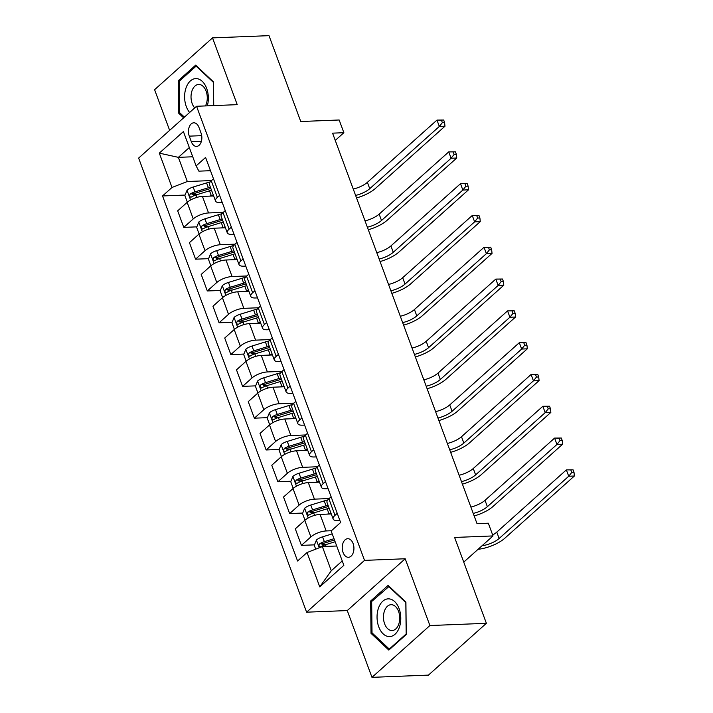 <?xml version="1.0" encoding="UTF-8"?>
<svg xmlns="http://www.w3.org/2000/svg" width="713" height="713" viewBox="0 0 713 713"><rect width="100%" height="100%" fill="white"/><g stroke="black" fill="none" stroke-linecap="round" stroke-linejoin="round"><path stroke-width="1.07" d="M353.095 543.52A9.296 5.838 -92.3 0 0 347.712 538.716A9.296 5.838 -92.3 0 0 343.069 552.486A9.296 5.838 -92.3 0 0 348.452 557.29A9.296 5.838 -92.3 0 0 353.095 543.52M371.972 677.35L428.451 675.113L486.382 623.305L429.903 625.542L405.198 558.76L364.53 560.373L306.608 612.182L347.267 610.569L371.972 677.35L429.903 625.542M364.53 560.373L196.556 106.273L138.634 158.081L306.608 612.182M196.556 106.273L237.224 104.659L212.519 37.887L154.596 89.695L169.632 130.354M212.519 37.887L268.997 35.65L300.761 121.513L339.165 119.989L343.871 132.707L332.57 133.153L477.024 523.654L488.316 523.208L493.022 535.926L454.618 537.45L486.382 623.305M189.275 136.147L191.342 141.744A9.011 5.659 -92.3 0 0 196.556 146.406A9.011 5.659 -92.3 0 0 201.048 133.064L198.98 127.467A9.011 5.659 -92.3 0 0 193.767 122.805A9.011 5.659 -92.3 0 0 189.275 136.147L201.708 135.657M189.319 147.546L178.366 157.35L187.305 181.521L172.002 187.474L162.537 195.95L297.571 561.006L307.045 552.539L322.347 546.577L331.287 570.748L342.24 560.944M172.002 187.474L159.302 153.135L183.41 131.566L196.12 165.915L198.891 171.156L210.495 170.701M307.045 552.539L319.754 586.879L343.862 565.32L331.153 530.971L340.627 522.504L205.585 157.439L196.12 165.915M463.744 562.12L493.022 535.926M335.253 140.416L343.871 132.707M192.742 156.78L178.366 157.35L159.302 153.135M337.24 513.333L335.003 515.339A11.622 4.162 159.7 0 0 333.14 519.011A11.622 4.162 159.7 0 0 337.775 520.579L339.887 520.499M325.476 481.533L323.239 483.539A11.622 4.162 159.7 0 0 321.376 487.211A11.622 4.162 159.7 0 0 326.01 488.779L328.123 488.699M313.711 449.734L311.474 451.739A11.622 4.162 159.7 0 0 309.611 455.411A11.622 4.162 159.7 0 0 314.246 456.98L316.358 456.899M301.947 417.934L299.71 419.939A11.622 4.162 159.7 0 0 297.847 423.611A11.622 4.162 159.7 0 0 302.481 425.18L304.594 425.1M290.182 386.134L287.945 388.139A11.622 4.162 159.7 0 0 286.082 391.811A11.622 4.162 159.7 0 0 290.717 393.38L292.829 393.3M278.418 354.334L276.181 356.34A11.622 4.162 159.7 0 0 274.318 360.012A11.622 4.162 159.7 0 0 278.961 361.58L281.074 361.5M266.662 322.534L264.416 324.54A11.622 4.162 159.7 0 0 262.553 328.212A11.622 4.162 159.7 0 0 267.197 329.78L269.309 329.7M254.898 290.735L252.66 292.74A11.622 4.162 159.7 0 0 250.798 296.412A11.622 4.162 159.7 0 0 255.432 297.981L257.545 297.9M243.133 258.935L240.896 260.94A11.622 4.162 159.7 0 0 239.033 264.612A11.622 4.162 159.7 0 0 243.668 266.181L245.78 266.101M231.369 227.135L229.131 229.14A11.622 4.162 159.7 0 0 227.269 232.812A11.622 4.162 159.7 0 0 231.903 234.381L234.016 234.301M219.604 195.335L217.367 197.341A11.622 4.162 159.7 0 0 215.504 201.013A11.622 4.162 159.7 0 0 220.139 202.581L222.251 202.501M211.52 180.558L187.305 181.521M213.642 195.968L202.439 196.405A11.622 4.162 159.7 0 0 187.145 202.367L177.671 210.834L183.785 227.376L196.833 226.859M223.285 212.358L208.553 212.946A11.622 4.162 159.7 0 0 193.259 218.9L183.785 227.376M225.397 227.768L214.203 228.205A11.622 4.162 159.7 0 0 198.9 234.167L189.435 242.634L195.549 259.175L208.597 258.659M235.049 244.158L220.317 244.746A11.622 4.162 159.7 0 0 205.023 250.7L195.549 259.175M237.162 259.568L225.968 260.004A11.622 4.162 159.7 0 0 210.665 265.967L201.2 274.434L207.314 290.975L220.362 290.458M246.814 275.958L232.081 276.546A11.622 4.162 159.7 0 0 216.788 282.5L207.314 290.975M248.926 291.367L237.732 291.804A11.622 4.162 159.7 0 0 222.429 297.767L212.955 306.233L219.078 322.775L232.126 322.258M258.569 307.758L243.846 308.346A11.622 4.162 159.7 0 0 228.543 314.299L219.078 322.775M260.691 323.167L249.497 323.604A11.622 4.162 159.7 0 0 234.194 329.566L224.72 338.033L230.843 354.575L243.891 354.058M270.334 339.557L255.611 340.146A11.622 4.162 159.7 0 0 240.308 346.099L230.843 354.575M272.455 354.958L261.252 355.404A11.622 4.162 159.7 0 0 245.958 361.366L236.484 369.833L242.598 386.375L255.655 385.858M282.098 371.357L267.375 371.945A11.622 4.162 159.7 0 0 252.072 377.899L242.598 386.375M284.22 386.758L273.017 387.204A11.622 4.162 159.7 0 0 257.723 393.166L248.249 401.633L254.363 418.174L267.411 417.658M293.863 403.157L279.139 403.745A11.622 4.162 159.7 0 0 263.837 409.699L254.363 418.174M295.975 418.558L284.781 419.003A11.622 4.162 159.7 0 0 269.478 424.966L260.013 433.433L266.127 449.974L279.175 449.457M305.627 434.957L290.895 435.545A11.622 4.162 159.7 0 0 275.601 441.499L266.127 449.974M307.74 450.358L296.546 450.803A11.622 4.162 159.7 0 0 281.243 456.766L271.778 465.233L277.892 481.774L290.94 481.257M317.392 466.757L302.66 467.345A11.622 4.162 159.7 0 0 287.366 473.298L277.892 481.774M319.504 482.157L308.31 482.603A11.622 4.162 159.7 0 0 293.007 488.565L283.533 497.032L289.656 513.574L302.704 513.057M329.156 498.556L314.424 499.145A11.622 4.162 159.7 0 0 299.121 505.098L289.656 513.574M331.269 513.957L320.075 514.403A11.622 4.162 159.7 0 0 304.772 520.365L295.298 528.832L301.421 545.374L314.469 544.857M331.429 530.73L326.189 530.944A11.622 4.162 159.7 0 0 310.886 536.898L301.421 545.374M336.723 546.006L322.347 546.577M213.49 178.803L211.253 180.799A11.622 4.162 159.7 0 0 209.39 184.48L215.504 201.013M162.537 195.95L185.077 195.059M192.635 194.756L197.225 194.578M322.035 544.554L326.616 544.375M310.271 512.754L314.852 512.576M298.506 480.954L303.087 480.776M286.742 449.154L291.332 448.976M274.977 417.355L279.567 417.176M263.213 385.555L267.803 385.376M251.457 353.755L256.038 353.577M239.693 321.955L244.274 321.777M227.928 290.155L232.509 289.977M216.164 258.356L220.754 258.177M204.399 226.556L208.989 226.377M225.255 210.602L223.017 212.599A11.622 4.162 159.7 0 0 221.155 216.28L227.269 232.812M237.019 242.402L234.773 244.399A11.622 4.162 159.7 0 0 232.91 248.079L239.033 264.612M248.775 274.202L246.538 276.198A11.622 4.162 159.7 0 0 244.675 279.879L250.798 296.412M260.539 306.002L258.302 307.998A11.622 4.162 159.7 0 0 256.439 311.679L262.553 328.212M272.304 337.802L270.067 339.798A11.622 4.162 159.7 0 0 268.204 343.479L274.318 360.012M284.068 369.601L281.831 371.598A11.622 4.162 159.7 0 0 279.968 375.279L286.082 391.811M295.833 401.401L293.596 403.398A11.622 4.162 159.7 0 0 291.733 407.078L297.847 423.611M307.597 433.201L305.36 435.197A11.622 4.162 159.7 0 0 303.497 438.878L309.611 455.411M319.353 465.001L317.116 466.997A11.622 4.162 159.7 0 0 315.253 470.678L321.376 487.211M331.117 496.801L328.88 498.797A11.622 4.162 159.7 0 0 327.017 502.478L333.14 519.011M319.754 586.879L331.287 570.748M213.731 105.595L213.472 81.897L195.665 65.141L178.223 80.747L178.58 113.1L183.624 117.841M405.198 558.76L347.267 610.569M406.267 634.49L405.911 602.137L388.113 585.391L370.662 600.988L371.018 633.34L388.826 650.087L406.267 634.49M180.05 113.037L178.58 113.1M179.863 80.685L178.223 80.747M372.489 633.287L371.018 633.34M372.302 600.925L370.662 600.988M209.738 196.12L211.298 195.638A22.228 7.959 -20.3 0 1 213.303 195.068M187.35 202.189L184.881 195.522L187.073 190.175A7.7 2.754 -20.3 0 1 193.17 187.038L206.592 182.92A22.228 7.959 -20.3 0 1 210.157 181.949M210.388 187.18A22.228 7.959 159.7 0 0 208.383 187.751L194.952 191.877A7.7 2.754 159.7 0 0 190.318 193.954C189.114 196.057 189.489 197.082 191.441 197.002A7.7 2.754 -20.3 0 1 196.084 194.925L209.506 190.808A22.228 7.959 -20.3 0 1 211.52 190.228M190.318 193.954L193.562 193.82A3.922 1.408 -20.3 0 1 194.863 193.33L208.294 189.212A18.449 6.604 -20.3 0 1 210.879 188.499M190.79 197.225L191.441 197.002M353.247 189.052A14.527 5.205 159.7 0 0 367.382 182.323L436.98 120.087L443.673 120.016L441.409 120.105L442.354 122.654L444.609 122.565L443.673 120.016M355.6 195.415A14.527 5.205 159.7 0 0 369.735 188.687L439.333 126.451L436.98 120.087L441.409 120.105M442.354 122.654L439.333 126.451L444.974 126.219L375.386 188.464A21.791 7.807 -20.3 0 1 356.536 197.947M444.974 126.219L444.609 122.565M221.502 227.919L223.062 227.438A22.228 7.959 -20.3 0 1 225.067 226.868M199.105 233.989L196.645 227.322L198.838 221.975A7.7 2.754 -20.3 0 1 204.925 218.838L218.356 214.72A22.228 7.959 -20.3 0 1 221.912 213.748M222.153 218.98A22.228 7.959 159.7 0 0 220.148 219.551L206.717 223.668A7.7 2.754 159.7 0 0 202.073 225.754C200.879 227.857 201.253 228.882 203.205 228.802A7.7 2.754 -20.3 0 1 207.848 226.725L221.271 222.608A22.228 7.959 -20.3 0 1 223.276 222.028M202.073 225.754L205.326 225.62A3.922 1.408 -20.3 0 1 206.627 225.13L220.05 221.012A18.449 6.604 -20.3 0 1 222.643 220.299M202.545 229.025L203.205 228.802M365.011 220.852A14.527 5.205 159.7 0 0 379.147 214.123L448.735 151.887L455.438 151.816L453.174 151.905L454.119 154.454L456.373 154.364L455.438 151.816M367.364 227.215A14.527 5.205 159.7 0 0 381.5 220.486L451.088 158.25L448.735 151.887L453.174 151.905M454.119 154.454L451.088 158.25L456.739 158.019L387.15 220.264A21.791 7.807 -20.3 0 1 368.3 229.746M456.739 158.019L456.373 154.364M233.267 259.719L234.827 259.238A22.228 7.959 -20.3 0 1 236.832 258.667M210.87 265.789L208.41 259.122L210.602 253.775A7.7 2.754 -20.3 0 1 216.69 250.637L230.121 246.52A22.228 7.959 -20.3 0 1 233.677 245.548M233.917 250.78A22.228 7.959 159.7 0 0 231.903 251.35L218.481 255.468A7.7 2.754 159.7 0 0 213.838 257.553C212.643 259.657 213.018 260.682 214.969 260.601A7.7 2.754 -20.3 0 1 219.613 258.525L233.035 254.407A22.228 7.959 -20.3 0 1 235.04 253.828M213.838 257.553L217.091 257.42A3.922 1.408 -20.3 0 1 218.392 256.93L231.814 252.812A18.449 6.604 -20.3 0 1 234.399 252.099M214.31 260.824L214.969 260.601M376.776 252.652A14.527 5.205 159.7 0 0 390.911 245.923L460.5 183.687L467.193 183.615L464.938 183.704L465.874 186.253L468.138 186.164L467.193 183.615M379.129 259.015A14.527 5.205 159.7 0 0 393.264 252.286L462.853 190.05L460.5 183.687L464.938 183.704M465.874 186.253L462.853 190.05L468.503 189.818L398.915 252.063A21.791 7.807 -20.3 0 1 380.065 261.546M468.503 189.818L468.138 186.164M245.031 291.519L246.591 291.038A22.228 7.959 -20.3 0 1 248.596 290.467M222.634 297.588L220.174 290.922L222.367 285.574A7.7 2.754 -20.3 0 1 228.454 282.437L241.885 278.32A22.228 7.959 -20.3 0 1 245.441 277.348M245.673 282.58A22.228 7.959 159.7 0 0 243.668 283.15L230.246 287.268A7.7 2.754 159.7 0 0 225.602 289.353C224.399 291.457 224.782 292.482 226.734 292.401A7.7 2.754 -20.3 0 1 231.369 290.325L244.8 286.207A22.228 7.959 -20.3 0 1 246.805 285.628M225.602 289.353L228.855 289.22A3.922 1.408 -20.3 0 1 230.156 288.729L243.579 284.612A18.449 6.604 -20.3 0 1 246.163 283.899M226.074 292.624L226.734 292.401M388.54 284.451A14.527 5.205 159.7 0 0 402.676 277.722L472.264 215.486L478.958 215.415L476.703 215.504L477.639 218.053L479.902 217.964L478.958 215.415M390.893 290.815A14.527 5.205 159.7 0 0 405.029 284.086L474.617 221.85L472.264 215.486L476.703 215.504M477.639 218.053L474.617 221.85L480.268 221.618L410.679 283.863A21.791 7.807 -20.3 0 1 391.829 293.346M480.268 221.618L479.902 217.964M256.796 323.319L258.347 322.837A22.228 7.959 -20.3 0 1 260.361 322.258M234.399 329.388L231.93 322.722L234.122 317.374A7.7 2.754 -20.3 0 1 240.219 314.237L253.65 310.119A22.228 7.959 -20.3 0 1 257.206 309.148M257.438 314.38A22.228 7.959 159.7 0 0 255.432 314.95L242.01 319.067A7.7 2.754 159.7 0 0 237.367 321.153C236.163 323.256 236.538 324.281 238.499 324.201A7.7 2.754 -20.3 0 1 243.133 322.124L256.564 318.007A22.228 7.959 -20.3 0 1 258.569 317.428M237.367 321.153L240.62 321.019A3.922 1.408 -20.3 0 1 241.912 320.529L255.343 316.412A18.449 6.604 -20.3 0 1 257.928 315.699M237.839 324.424L238.499 324.201M400.305 316.251A14.527 5.205 159.7 0 0 414.44 309.522L484.029 247.286L490.722 247.215L488.467 247.304L489.403 249.853L491.667 249.764L490.722 247.215M402.658 322.615A14.527 5.205 159.7 0 0 416.793 315.886L486.382 253.65L484.029 247.286L488.467 247.304M489.403 249.853L486.382 253.65L492.032 253.418L422.435 315.663A21.791 7.807 -20.3 0 1 403.594 325.146M492.032 253.418L491.667 249.764M207.314 105.845A18.886 11.863 -92.3 0 0 201.788 80.925A18.886 11.863 -92.3 0 0 186.093 87.708A18.886 11.863 -92.3 0 0 189.622 112.467M205.442 105.916A12.932 8.119 -92.3 0 0 206.262 104.062A12.932 8.119 -92.3 0 0 206.021 90.89A12.932 8.119 -92.3 0 0 198.642 84.455A12.932 8.119 -92.3 0 0 192.038 90.685A12.932 8.119 -92.3 0 0 194.711 107.921M184.409 117.137L179.569 112.592L179.221 81.246L196.128 66.131L213.383 82.36L213.633 105.595M196.69 66.113L196.128 66.131M378.746 626.825A18.886 11.863 -92.3 0 0 395.038 634.258A18.886 11.863 -92.3 0 0 399.093 608.617A18.886 11.863 -92.3 0 0 382.801 601.184A18.886 11.863 -92.3 0 0 378.746 626.825M384.628 623.848A12.932 8.119 -92.3 0 0 392.105 630.533A12.932 8.119 -92.3 0 0 398.558 611.389A12.932 8.119 -92.3 0 0 391.081 604.695A12.932 8.119 -92.3 0 0 384.628 623.848M388.576 586.38L405.822 602.601L406.169 633.946L389.271 649.062L372.017 632.841L371.669 601.496L389.138 586.353M390.002 649.035L389.271 649.062M268.56 355.119L270.111 354.637A22.228 7.959 -20.3 0 1 272.116 354.058M246.163 361.188L243.694 354.521L245.887 349.174A7.7 2.754 -20.3 0 1 251.983 346.037L265.405 341.919A22.228 7.959 -20.3 0 1 268.97 340.948M269.202 346.179A22.228 7.959 159.7 0 0 267.197 346.75L253.766 350.867A7.7 2.754 159.7 0 0 249.131 352.953C247.928 355.056 248.302 356.081 250.254 356.001A7.7 2.754 -20.3 0 1 254.898 353.924L268.329 349.807A22.228 7.959 -20.3 0 1 270.334 349.227M249.131 352.953L252.384 352.819A3.922 1.408 -20.3 0 1 253.676 352.329L267.108 348.211A18.449 6.604 -20.3 0 1 269.692 347.498M249.603 356.224L250.254 356.001M412.061 348.051A14.527 5.205 159.7 0 0 426.205 341.322L495.793 279.086L502.487 279.015L500.223 279.104L501.168 281.653L503.423 281.564L502.487 279.015M414.413 354.414A14.527 5.205 159.7 0 0 428.558 347.686L498.146 285.441L495.793 279.086L500.223 279.104M501.168 281.653L498.146 285.441L503.788 285.218L434.199 347.463A21.791 7.807 -20.3 0 1 415.358 356.946M503.788 285.218L503.423 281.564M280.316 386.918L281.876 386.437A22.228 7.959 -20.3 0 1 283.881 385.858M257.928 392.988L255.459 386.321L257.651 380.974A7.7 2.754 -20.3 0 1 263.748 377.837L277.17 373.719A22.228 7.959 -20.3 0 1 280.735 372.747M280.967 377.979A22.228 7.959 159.7 0 0 278.961 378.55L265.53 382.667A7.7 2.754 159.7 0 0 260.896 384.753C259.692 386.856 260.067 387.881 262.019 387.801A7.7 2.754 -20.3 0 1 266.662 385.724L280.093 381.607A22.228 7.959 -20.3 0 1 282.098 381.027M260.896 384.753L264.14 384.619A3.922 1.408 -20.3 0 1 265.441 384.129L278.872 380.011A18.449 6.604 -20.3 0 1 281.457 379.298M261.368 388.024L262.019 387.801M423.825 379.851A14.527 5.205 159.7 0 0 437.96 373.122L507.558 310.886L514.251 310.815L511.987 310.904L512.932 313.453L515.187 313.363L514.251 310.815M426.178 386.214A14.527 5.205 159.7 0 0 440.313 379.485L509.911 317.24L507.558 310.886L511.987 310.904M512.932 313.453L509.911 317.24L515.552 317.018L445.964 379.263A21.791 7.807 -20.3 0 1 427.123 388.745M515.552 317.018L515.187 313.363M292.08 418.718L293.64 418.237A22.228 7.959 -20.3 0 1 295.645 417.658M269.692 424.788L267.223 418.121L269.416 412.774A7.7 2.754 -20.3 0 1 275.503 409.636L288.934 405.519A22.228 7.959 -20.3 0 1 292.49 404.547M292.731 409.779A22.228 7.959 159.7 0 0 290.726 410.349L277.295 414.467A7.7 2.754 159.7 0 0 272.651 416.552C271.457 418.656 271.831 419.681 273.783 419.601A7.7 2.754 -20.3 0 1 278.426 417.524L291.849 413.406A22.228 7.959 -20.3 0 1 293.863 412.827M272.651 416.552L275.904 416.419A3.922 1.408 -20.3 0 1 277.205 415.929L290.628 411.811A18.449 6.604 -20.3 0 1 293.221 411.098M273.124 419.823L273.783 419.601M435.59 411.651A14.527 5.205 159.7 0 0 449.725 404.922L519.314 342.686L526.016 342.614L523.752 342.703L524.697 345.252L526.952 345.163L526.016 342.614M437.942 418.014A14.527 5.205 159.7 0 0 452.078 411.285L521.666 349.04L519.314 342.686L523.752 342.703M524.697 345.252L521.666 349.04L527.317 348.817L457.728 411.062A21.791 7.807 -20.3 0 1 438.878 420.545M527.317 348.817L526.952 345.163M303.845 450.518L305.405 450.037A22.228 7.959 -20.3 0 1 307.41 449.457M281.448 456.587L278.988 449.921L281.18 444.573A7.7 2.754 -20.3 0 1 287.268 441.436L300.699 437.319A22.228 7.959 -20.3 0 1 304.255 436.347M304.496 441.579A22.228 7.959 159.7 0 0 302.481 442.149L289.059 446.267A7.7 2.754 159.7 0 0 284.416 448.352C283.221 450.456 283.596 451.472 285.548 451.4A7.7 2.754 -20.3 0 1 290.191 449.324L303.613 445.206A22.228 7.959 -20.3 0 1 305.619 444.627M284.416 448.352L287.669 448.219A3.922 1.408 -20.3 0 1 288.97 447.728L302.392 443.611A18.449 6.604 -20.3 0 1 304.977 442.898M284.888 451.623L285.548 451.4M447.354 443.45A14.527 5.205 159.7 0 0 461.489 436.721L531.078 374.485L537.771 374.414L535.516 374.503L536.461 377.052L538.716 376.963L537.771 374.414M449.707 449.814A14.527 5.205 159.7 0 0 463.842 443.085L533.431 380.84L531.078 374.485L535.516 374.503M536.461 377.052L533.431 380.84L539.081 380.617L469.493 442.862A21.791 7.807 -20.3 0 1 450.643 452.345M539.081 380.617L538.716 376.963M315.609 482.318L317.169 481.836A22.228 7.959 -20.3 0 1 319.174 481.257M293.212 488.387L290.752 481.721L292.945 476.373A7.7 2.754 -20.3 0 1 299.032 473.236L312.463 469.118A22.228 7.959 -20.3 0 1 316.019 468.147M316.251 473.379A22.228 7.959 159.7 0 0 314.246 473.949L300.824 478.066A7.7 2.754 159.7 0 0 296.18 480.152C294.977 482.255 295.36 483.271 297.312 483.2A7.7 2.754 -20.3 0 1 301.947 481.123L315.378 477.006A22.228 7.959 -20.3 0 1 317.383 476.427M296.18 480.152L299.433 480.018A3.922 1.408 -20.3 0 1 300.734 479.528L314.157 475.411A18.449 6.604 -20.3 0 1 316.741 474.698M296.653 483.423L297.312 483.2M459.119 475.25A14.527 5.205 159.7 0 0 473.254 468.521L542.843 406.285L549.536 406.214L547.281 406.303L548.217 408.852L550.481 408.763L549.536 406.214M461.471 481.614A14.527 5.205 159.7 0 0 475.607 474.885L545.195 412.64L542.843 406.285L547.281 406.303M548.217 408.852L545.195 412.64L550.846 412.417L481.257 474.662A21.791 7.807 -20.3 0 1 462.407 484.145M550.846 412.417L550.481 408.763M327.374 514.118L328.925 513.636A22.228 7.959 -20.3 0 1 330.939 513.057M304.977 520.187L302.517 513.52L304.701 508.173A7.7 2.754 -20.3 0 1 310.797 505.036L324.228 500.918A22.228 7.959 -20.3 0 1 327.784 499.947M328.016 505.178A22.228 7.959 159.7 0 0 326.01 505.749L312.588 509.866A7.7 2.754 159.7 0 0 307.945 511.952C306.742 514.055 307.125 515.071 309.077 515A7.7 2.754 -20.3 0 1 313.711 512.923L327.142 508.806A22.228 7.959 -20.3 0 1 329.148 508.226M307.945 511.952L311.198 511.818A3.922 1.408 -20.3 0 1 312.49 511.328L325.921 507.21A18.449 6.604 -20.3 0 1 328.506 506.497M308.417 515.223L309.077 515M470.883 507.05A14.527 5.205 159.7 0 0 485.018 500.321L554.607 438.085L561.3 438.014L559.045 438.103L559.981 440.652L562.245 440.563L561.3 438.014M473.236 513.413A14.527 5.205 159.7 0 0 487.371 506.685L556.96 444.44L554.607 438.085L559.045 438.103M559.981 440.652L556.96 444.44L562.61 444.217L493.013 506.462A21.791 7.807 -20.3 0 1 474.172 515.945M562.61 444.217L562.245 440.563M315.699 549.17L314.273 545.32L316.465 539.973A7.7 2.754 -20.3 0 1 322.561 536.836L332.231 533.868M334.014 538.707L324.344 541.666A7.7 2.754 159.7 0 0 319.709 543.752C318.506 545.855 318.88 546.871 320.841 546.8A7.7 2.754 -20.3 0 1 325.476 544.723L335.146 541.755M319.709 543.752L322.962 543.618A3.922 1.408 -20.3 0 1 324.255 543.128L334.495 539.991M320.182 547.023L320.841 546.8M492.674 534.982A14.527 5.205 159.7 0 0 496.783 532.121L566.372 469.885L573.065 469.814L570.801 469.903L571.746 472.452L574.01 472.363L573.065 469.814M482.041 545.748A14.527 5.205 159.7 0 0 499.136 538.484L568.724 476.239L566.372 469.885L570.801 469.903M571.746 472.452L568.724 476.239L574.366 476.017L504.777 538.262A21.791 7.807 -20.3 0 1 478.093 549.286M574.366 476.017L574.01 472.363M208.553 212.946L202.439 196.405M220.317 244.746L214.203 228.205M232.081 276.546L225.968 260.004M243.846 308.346L237.732 291.804M255.611 340.146L249.497 323.604M267.375 371.945L261.252 355.404M279.139 403.745L273.017 387.204M290.895 435.545L284.781 419.003M302.66 467.345L296.546 450.803M314.424 499.145L308.31 482.603M326.189 530.944L320.075 514.403M193.259 218.9L187.145 202.367M217.367 197.341L211.253 180.799M229.131 229.14L223.017 212.599M205.023 250.7L198.9 234.167M240.896 260.94L234.773 244.399M216.788 282.5L210.665 265.967M252.66 292.74L246.538 276.198M228.543 314.299L222.429 297.767M264.416 324.54L258.302 307.998M240.308 346.099L234.194 329.566M276.181 356.34L270.067 339.798M252.072 377.899L245.958 361.366M287.945 388.139L281.831 371.598M263.837 409.699L257.723 393.166M299.71 419.939L293.596 403.398M275.601 441.499L269.478 424.966M311.474 451.739L305.36 435.197M287.366 473.298L281.243 456.766M323.239 483.539L317.116 466.997M299.121 505.098L293.007 488.565M335.003 515.339L328.88 498.797M310.886 536.898L304.772 520.365M201.378 141.343L191.342 141.744M187.02 190.309L190.594 199.988M209.506 190.808L211.298 195.638M206.592 182.92L208.383 187.751M196.084 194.925L196.984 197.367M193.17 187.038L194.952 191.877M367.382 182.323L369.735 188.687M198.784 222.108L202.358 231.787M221.271 222.608L223.062 227.438M218.356 214.72L220.148 219.551M207.848 226.725L208.749 229.167M204.925 218.838L206.717 223.668M379.147 214.123L381.5 220.486M210.54 253.908L214.123 263.587M233.035 254.407L234.827 259.238M230.121 246.52L231.903 251.35M219.613 258.525L220.513 260.967M216.69 250.637L218.481 255.468M390.911 245.923L393.264 252.286M222.304 285.708L225.887 295.387M244.8 286.207L246.591 291.038M241.885 278.32L243.668 283.15M231.369 290.325L232.278 292.767M228.454 282.437L230.246 287.268M402.676 277.722L405.029 284.086M234.069 317.508L237.652 327.187M256.564 318.007L258.347 322.837M253.65 310.119L255.432 314.95M243.133 322.124L244.033 324.567M240.219 314.237L242.01 319.067M414.44 309.522L416.793 315.886M245.833 349.308L249.407 358.987M268.329 349.807L270.111 354.637M265.405 341.919L267.197 346.75M254.898 353.924L255.798 356.366M251.983 346.037L253.766 350.867M426.205 341.322L428.558 347.686M257.598 381.107L261.172 390.786M280.093 381.607L281.876 386.437M277.17 373.719L278.961 378.55M266.662 385.724L267.562 388.166M263.748 377.837L265.53 382.667M437.96 373.122L440.313 379.485M269.362 412.907L272.936 422.586M291.849 413.406L293.64 418.237M288.934 405.519L290.726 410.349M278.426 417.524L279.327 419.966M275.503 409.636L277.295 414.467M449.725 404.922L452.078 411.285M281.118 444.707L284.701 454.386M303.613 445.206L305.405 450.037M300.699 437.319L302.481 442.149M290.191 449.324L291.091 451.766M287.268 441.436L289.059 446.267M461.489 436.721L463.842 443.085M292.883 476.507L296.465 486.186M315.378 477.006L317.169 481.836M312.463 469.118L314.246 473.949M301.947 481.123L302.856 483.566M299.032 473.236L300.824 478.066M473.254 468.521L475.607 474.885M304.647 508.307L308.23 517.986M327.142 508.806L328.925 513.636M324.228 500.918L326.01 505.749M313.711 512.923L314.611 515.365M310.797 505.036L312.588 509.866M485.018 500.321L487.371 506.685M316.412 540.106L319.255 547.78M325.476 544.723L326.108 546.434M322.561 536.836L324.344 541.666M496.783 532.121L499.136 538.484"/></g></svg>
